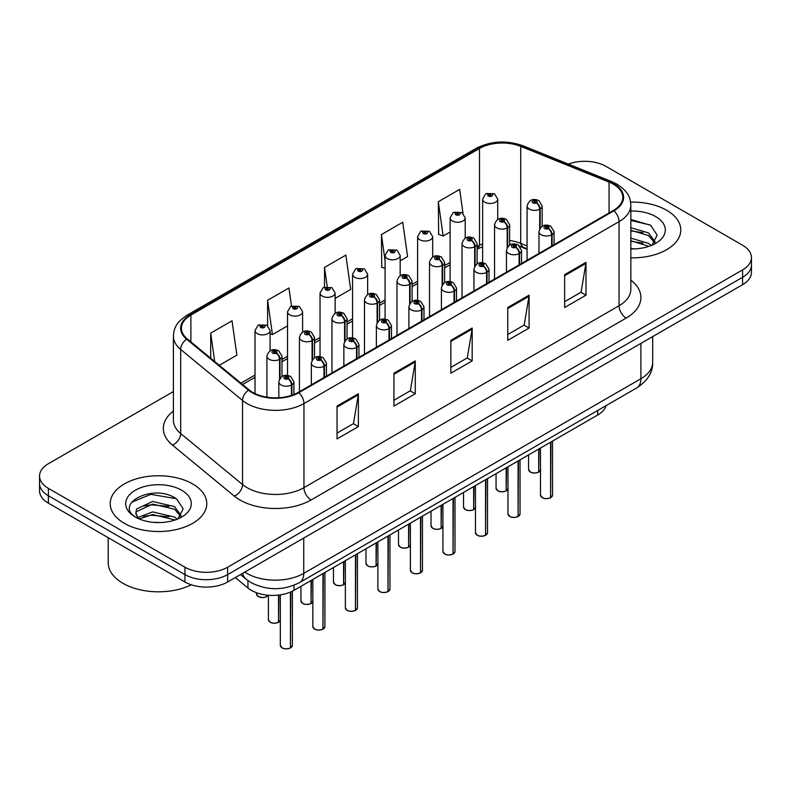 <?xml version="1.0" encoding="UTF-8"?>
<svg xmlns="http://www.w3.org/2000/svg" width="791" height="791" viewBox="0 0 791 791"><rect width="100%" height="100%" fill="white"/><g stroke="black" fill="none" stroke-linecap="round" stroke-linejoin="round"><path stroke-width="1.19" d="M527.073 249.323L521.892 247.227A40.232 23.226 0 0 0 520.112 246.545M606.114 405.605A30.177 17.422 180 0 1 597.709 414.988L294.015 590.323A30.177 17.422 180 0 1 247.949 588L235.303 577.568M666.645 210.258A48.281 27.873 0 0 0 630.605 202.12A48.281 27.873 0 0 1 666.645 210.258A48.281 27.873 0 0 1 680.784 229.973A48.281 27.873 0 0 0 666.645 210.258M192.638 483.924A48.281 27.873 0 0 0 140.017 477.883A48.281 27.873 0 0 0 110.216 503.64A48.281 27.873 0 0 0 124.355 523.345A48.281 27.873 0 0 0 176.976 529.397A48.281 27.873 0 0 0 206.777 503.64A48.281 27.873 0 0 0 192.638 483.924A48.281 27.873 0 0 0 140.017 477.883A48.281 27.873 0 0 0 110.216 503.64A48.281 27.873 0 0 0 124.355 523.345A48.281 27.873 0 0 0 176.976 529.397A48.281 27.873 0 0 0 206.777 503.64A48.281 27.873 0 0 0 192.638 483.924M613.371 184.184A32.194 18.588 180 0 1 622.794 197.325A32.194 18.588 180 0 1 613.371 210.465L298.266 392.385A32.194 18.588 180 0 1 249.135 389.904L187.269 338.894A32.194 18.588 180 0 1 181.446 328.235A32.194 18.588 180 0 1 190.878 315.095L479.494 148.461A32.194 18.588 180 0 1 520.715 146.384L609.07 182.098A32.194 18.588 180 0 1 613.371 184.184M613.935 183.858A32.995 19.053 0 0 0 609.535 181.722L521.18 145.999A32.995 19.053 0 0 0 478.921 148.135L190.305 314.769A32.995 19.053 0 0 0 186.607 339.161L248.473 390.171A32.995 19.053 0 0 0 298.84 392.722L613.935 210.792A32.995 19.053 0 0 0 613.935 183.858M173.397 391.545L48.389 463.724A30.177 17.422 0 0 0 39.55 476.044L39.55 490.825A30.177 17.422 0 0 0 48.389 503.145L184.956 581.988L184.956 574.602A30.177 17.422 0 0 0 227.63 574.602L742.611 277.285A30.177 17.422 0 0 0 751.45 264.965A30.177 17.422 0 0 1 742.611 277.285L227.63 574.602A30.177 17.422 0 0 1 184.956 574.602L48.389 495.749L184.956 574.602L184.956 567.206A30.177 17.422 0 0 0 227.63 567.206L742.611 269.889A30.177 17.422 0 0 0 751.45 257.569A30.177 17.422 0 0 0 742.611 245.25L606.044 166.407A30.177 17.422 0 0 0 568.333 164.083M39.55 483.43A30.177 17.422 0 0 0 48.389 495.749A30.177 17.422 0 0 1 39.55 483.43M337.035 406.07L337.035 438.916L358.372 426.596L358.372 393.75L337.035 406.07M337.035 433.092L353.468 423.6L358.283 394.838A8.048 4.647 -120 0 0 358.372 393.75M353.32 423.679L358.372 426.596M393.938 373.214L393.938 406.07L415.275 393.75L415.275 360.894L393.938 373.214M393.938 400.236L410.371 390.744L415.186 361.981A8.048 4.647 -120 0 0 415.275 360.894M410.222 390.833L415.275 393.75M564.645 274.655L564.645 307.511L585.983 295.191L585.983 262.335L564.645 274.655M564.645 301.678L581.078 292.186L585.894 263.423A8.048 4.647 -120 0 0 585.983 262.335M580.94 292.275L585.983 295.191M507.743 307.511L507.743 340.357L529.08 328.038L529.08 295.191L507.743 307.511M507.743 334.534L524.176 325.042L528.991 296.279A8.048 4.647 -120 0 0 529.08 295.191M524.038 325.121L529.08 328.038M450.84 340.357L450.84 373.214L472.178 360.894L472.178 328.038L450.84 340.357M450.84 367.38L467.273 357.898L472.089 329.135A8.048 4.647 -120 0 0 472.178 328.038M467.125 357.977L472.178 360.894M527.073 245.942L520.715 243.371A32.194 18.588 0 0 0 509.641 240.504M482.639 243.855A32.194 18.588 0 0 0 479.494 245.447L477.121 246.822M450.119 262.404L444.601 265.598M417.599 281.181L412.081 284.365M385.079 299.957L379.561 303.141M352.559 318.733L347.041 321.917M320.039 337.51L314.521 340.694M287.519 356.286L282.001 359.47M254.999 375.053L240.958 383.16M630.842 257.836A48.281 27.873 0 0 0 680.784 229.973A48.281 27.873 0 0 1 630.842 257.836M39.55 476.044A30.177 17.422 0 0 0 48.389 488.363L184.956 567.206M219.275 365.294L236.865 355.139L232.04 320.81L210.703 333.13L210.703 358.224M400.167 260.852L407.573 256.581L402.757 222.251L381.42 234.571L381.756 267.229M463.002 213.254L459.66 189.405L438.323 201.725L438.659 234.373M291.483 306.028L288.952 287.964L267.605 300.283L267.605 325.684M335.127 298.405L350.67 289.437L345.855 255.107L324.518 267.427L324.518 287.054M324.518 267.427L327.197 286.53M385.079 268.465L381.42 267.101M381.42 234.571L385.079 260.694M438.323 201.725L443.138 236.044L450.119 232.01M443.138 236.044L438.323 234.245M267.605 300.283L272.43 334.603L287.519 325.892M272.43 334.603L270.087 333.733M210.703 333.13L214.687 361.507M184.956 581.988A30.177 17.422 0 0 0 227.63 581.988L742.611 284.671A30.177 17.422 0 0 0 751.45 272.351L751.45 257.569M550.556 497.796C546.977 498.943 544.218 498.913 542.3 497.687L540.49 495.136A6.031 3.48 0 0 0 542.25 497.598A6.031 3.48 0 0 0 550.595 497.697L550.467 497.776A5.834 3.372 180 0 1 542.399 497.677M550.595 497.45L550.971 441.971M552.088 245.853L552.088 234.591A5.033 3.026 -122.2 0 0 548.381 228.52A2.511 1.453 0 0 0 548.301 226.513A2.511 1.453 0 0 0 544.742 226.513A2.511 1.453 0 0 0 544.742 228.569A2.511 1.453 0 0 0 548.222 228.609L547.204 227.966A1.009 0.583 180 0 1 546.136 227.007A1.009 0.583 180 0 1 547.263 227.937L548.381 228.52M548.222 228.609A5.033 2.778 62.1 0 1 551.624 234.858A7.544 4.36 180 0 1 541.182 234.729A7.544 4.36 180 0 1 538.978 231.644C540.906 225.455 544.851 223.665 550.813 226.266L554.066 231.644A7.544 4.36 180 0 1 552.088 234.591M551.624 246.12L551.624 234.858M550.595 497.697L550.595 442.179M538.651 472.148C535.062 473.295 532.313 473.265 530.385 472.039L528.576 469.478A6.031 3.48 0 0 0 530.346 471.95A6.031 3.48 0 0 0 538.691 472.049L538.552 472.128A5.834 3.372 180 0 1 530.494 472.029M538.691 471.802L539.067 448.843M540.174 228.075L540.174 208.943A5.033 3.026 -122.2 0 0 536.466 202.872A2.511 1.453 0 0 0 536.397 200.865A2.511 1.453 0 0 0 532.837 200.865A2.511 1.453 0 0 0 532.837 202.921A2.511 1.453 0 0 0 536.318 202.961L535.289 202.318A1.009 0.583 180 0 1 534.232 201.359A1.009 0.583 180 0 1 535.359 202.288L536.466 202.872M536.318 202.961A5.033 2.778 62.1 0 1 539.709 209.21A7.544 4.36 180 0 1 529.278 209.081A7.544 4.36 180 0 1 527.073 205.996C529.001 199.807 532.946 198.017 538.908 200.617L542.161 205.996A7.544 4.36 180 0 1 540.174 208.943M539.709 228.797L539.709 209.21M538.691 472.049L538.691 449.061M497.727 219.433L497.727 199.124A7.544 4.36 180 0 1 493.07 203.149A7.544 4.36 180 0 1 484.853 202.199A7.544 4.36 180 0 1 482.639 199.124L485.654 193.884A5.033 3.026 57.8 0 1 488.334 194.032A2.511 1.453 0 0 0 488.413 196.039A2.511 1.453 0 0 0 491.962 196.039A2.511 1.453 0 0 0 491.962 193.993A2.511 1.453 0 0 0 488.492 193.943L489.51 194.586A1.009 0.583 180 0 1 490.568 195.555A1.009 0.583 180 0 1 489.441 194.626L488.334 194.032M489.51 195.446L489.51 194.586M488.492 193.943A5.033 2.778 -117.9 0 0 486.139 193.607A5.033 2.778 -117.9 0 0 485.911 193.746M489.441 195.407L489.441 194.626M630.842 248.562L634.679 248.868M630.842 238.131L648.58 243.381L651.24 245.517M630.842 240.741L649.065 246.317M630.842 227.699L648.58 232.95L655.116 241.977M630.842 230.31L648.58 235.56L654.602 242.649M630.842 248.888A32.797 18.935 0 0 0 655.699 243.361A32.797 18.935 0 0 0 655.699 216.586A32.797 18.935 0 0 0 630.842 211.059M652.021 245.19L657.153 235.105L650.657 225.306L630.842 219.463M630.842 220.462L650.212 225.01M630.842 230.893L642.954 232.683M630.842 241.324L642.954 243.114M108.199 537.682L108.199 562.777A50.298 29.04 0 0 0 122.931 583.303A50.298 29.04 0 0 0 191.293 584.786M152.999 522.307L160.672 522.535M137.96 517.492L152.614 511.906L174.574 517.047L177.233 519.183M139.315 518.906L152.614 514.516L175.058 519.984M138.198 518.51L135.844 513.003A22.741 13.131 0 0 0 139.513 519.084M135.844 513.003L136.536 509.018L152.614 501.474L174.574 506.616L181.109 515.643M135.904 513.319L136.536 511.629L152.614 504.085L174.574 509.226L180.595 516.315M178.015 518.856L183.156 508.771L176.65 498.973C153.642 482.431 112.747 504.233 136.359 517.601L136.467 517.67M181.693 490.252A32.797 18.935 0 0 0 135.301 490.252A32.797 18.935 0 0 0 135.301 517.027A32.797 18.935 0 0 0 181.693 517.027A32.797 18.935 0 0 0 181.693 490.252M131.563 502.265L150.824 494.365L176.205 498.676M143.596 506.102L150.824 504.796L168.948 506.349M143.596 516.533L150.824 515.228L168.948 516.78M518.036 516.572C514.457 517.719 511.698 517.69 509.78 516.464L507.97 513.903A6.031 3.48 0 0 0 509.73 516.375A6.031 3.48 0 0 0 518.075 516.474L517.947 516.553A5.834 3.372 180 0 1 509.879 516.454M518.075 516.226L518.451 460.748M519.568 264.619L519.568 253.367A5.033 3.026 -122.2 0 0 515.851 247.296A2.511 1.453 0 0 0 515.781 245.289A2.511 1.453 0 0 0 512.222 245.289A2.511 1.453 0 0 0 512.222 247.346A2.511 1.453 0 0 0 515.702 247.385L514.684 246.743A1.009 0.583 180 0 1 513.616 245.783A1.009 0.583 180 0 1 514.743 246.713L515.851 247.296M515.702 247.385A5.033 2.778 62.1 0 1 519.094 253.634A7.544 4.36 180 0 1 508.662 253.506A7.544 4.36 180 0 1 506.458 250.421C508.386 244.231 512.331 242.441 518.293 245.042L521.546 250.421A7.544 4.36 180 0 1 519.568 253.367M519.094 264.896L519.094 253.634M518.075 516.474L518.075 460.955M485.516 535.349C481.937 536.496 479.178 536.466 477.26 535.24L475.45 532.679A6.031 3.48 0 0 0 477.21 535.151A6.031 3.48 0 0 0 485.555 535.25L485.427 535.329A5.834 3.372 180 0 1 477.359 535.23M485.555 535.003L485.931 479.524M487.048 283.396L487.048 272.144A5.033 3.026 -122.2 0 0 483.331 266.073A2.511 1.453 0 0 0 483.261 264.065A2.511 1.453 0 0 0 479.702 264.065A2.511 1.453 0 0 0 479.702 266.122A2.511 1.453 0 0 0 483.182 266.162L482.164 265.519A1.009 0.583 180 0 1 481.096 264.56A1.009 0.583 180 0 1 482.223 265.489L483.331 266.073M483.182 266.162A5.033 2.778 62.1 0 1 486.574 272.411A7.544 4.36 180 0 1 476.142 272.282A7.544 4.36 180 0 1 473.938 269.197C475.866 263.007 479.811 261.218 485.773 263.818L489.026 269.197A7.544 4.36 180 0 1 487.048 272.144M486.574 283.672L486.574 272.411M485.555 535.25L485.555 479.732M452.996 554.115C449.417 555.272 446.658 555.242 444.73 554.016L442.92 551.456A6.031 3.48 0 0 0 444.69 553.918A6.031 3.48 0 0 0 453.035 554.026L452.907 554.105A5.834 3.372 180 0 1 444.839 554.007M453.035 553.779L453.411 498.29M454.518 302.172L454.518 290.92A5.033 3.026 -122.2 0 0 450.811 284.849A2.511 1.453 0 0 0 450.741 282.842A2.511 1.453 0 0 0 447.182 282.842A2.511 1.453 0 0 0 447.182 284.898A2.511 1.453 0 0 0 450.662 284.938L449.644 284.295A1.009 0.583 180 0 1 448.576 283.326A1.009 0.583 180 0 1 449.703 284.256L450.811 284.849M450.662 284.938A5.033 2.778 62.1 0 1 454.054 291.187A7.544 4.36 180 0 1 443.622 291.058A7.544 4.36 180 0 1 441.418 287.973C443.346 281.784 447.291 279.994 453.253 282.595L456.506 287.973A7.544 4.36 180 0 1 454.518 290.92M454.054 302.439L454.054 291.187M453.035 554.026L453.035 498.508M420.476 572.892C416.897 574.048 414.138 574.019 412.21 572.793L410.4 570.232A6.031 3.48 0 0 0 412.17 572.694A6.031 3.48 0 0 0 420.515 572.803L420.387 572.882A5.834 3.372 180 0 1 412.319 572.783M420.515 572.555L420.891 517.067M421.999 320.948L421.999 309.696A5.033 3.026 -122.2 0 0 418.291 303.625A2.511 1.453 0 0 0 418.221 301.618A2.511 1.453 0 0 0 414.662 301.618A2.511 1.453 0 0 0 414.662 303.665A2.511 1.453 0 0 0 418.142 303.714L417.124 303.072A1.009 0.583 180 0 1 416.056 302.103A1.009 0.583 180 0 1 417.183 303.032L418.291 303.625M418.142 303.714A5.033 2.778 62.1 0 1 421.534 309.963A7.544 4.36 180 0 1 411.102 309.825A7.544 4.36 180 0 1 408.898 306.75C410.826 300.56 414.771 298.771 420.733 301.371L423.986 306.75A7.544 4.36 180 0 1 421.999 309.696M421.534 321.215L421.534 309.963M420.515 572.803L420.515 517.284M465.207 238.21L465.207 217.901A7.544 4.36 180 0 1 460.55 221.925A7.544 4.36 180 0 1 452.333 220.976A7.544 4.36 180 0 1 450.119 217.901L453.134 212.66A5.033 3.026 57.8 0 1 455.814 212.809A2.511 1.453 0 0 0 455.893 214.816A2.511 1.453 0 0 0 459.442 214.816A2.511 1.453 0 0 0 459.442 212.769A2.511 1.453 0 0 0 455.972 212.72L456.99 213.362A1.009 0.583 180 0 1 458.048 214.331A1.009 0.583 180 0 1 456.921 213.402L455.814 212.809M456.99 214.223L456.99 213.362M455.972 212.72A5.033 2.778 -117.9 0 0 453.619 212.384A5.033 2.778 -117.9 0 0 453.391 212.522M456.921 214.183L456.921 213.402M432.687 256.986L432.687 236.677A7.544 4.36 180 0 1 428.03 240.701A7.544 4.36 180 0 1 419.813 239.752A7.544 4.36 180 0 1 417.599 236.677L420.614 231.437A5.033 3.026 57.8 0 1 423.294 231.585A2.511 1.453 0 0 0 423.373 233.592A2.511 1.453 0 0 0 426.922 233.592A2.511 1.453 0 0 0 426.922 231.545A2.511 1.453 0 0 0 423.452 231.496L424.47 232.139A1.009 0.583 180 0 1 425.528 233.108A1.009 0.583 180 0 1 424.401 232.178L423.294 231.585M424.47 232.999L424.47 232.139M423.452 231.496A5.033 2.778 -117.9 0 0 421.099 231.16A5.033 2.778 -117.9 0 0 420.871 231.298M424.401 232.959L424.401 232.178M400.167 275.762L400.167 255.453A7.544 4.36 180 0 1 395.51 259.478A7.544 4.36 180 0 1 387.293 258.528A7.544 4.36 180 0 1 385.079 255.453L388.094 250.213A5.033 3.026 57.8 0 1 390.774 250.361A2.511 1.453 0 0 0 390.853 252.369A2.511 1.453 0 0 0 394.402 252.369A2.511 1.453 0 0 0 394.402 250.312A2.511 1.453 0 0 0 390.932 250.272L391.95 250.915A1.009 0.583 180 0 1 393.008 251.884A1.009 0.583 180 0 1 391.911 251.756L390.774 250.361M391.95 251.775L391.95 250.915M390.932 250.272A5.033 2.778 -117.9 0 0 388.579 249.936A5.033 2.778 -117.9 0 0 388.351 250.075M391.911 251.756A1.009 0.583 180 0 1 391.881 250.955M367.647 294.529L367.647 274.23A7.544 4.36 180 0 1 362.99 278.254A7.544 4.36 180 0 1 354.773 277.305A7.544 4.36 180 0 1 352.559 274.23L355.574 268.989A5.033 3.026 57.8 0 1 358.254 269.138A2.511 1.453 0 0 0 358.323 271.145A2.511 1.453 0 0 0 361.882 271.145A2.511 1.453 0 0 0 361.882 269.088A2.511 1.453 0 0 0 358.412 269.049L359.43 269.691A1.009 0.583 180 0 1 360.488 270.651A1.009 0.583 180 0 1 359.361 269.731L358.254 269.138M359.43 270.552L359.43 269.691M358.412 269.049A5.033 2.778 -117.9 0 0 356.059 268.713A5.033 2.778 -117.9 0 0 355.831 268.851M359.361 270.512L359.361 269.731M506.131 490.914C502.542 492.071 499.793 492.042 497.865 490.815L496.056 488.255A6.031 3.48 0 0 0 497.826 490.727A6.031 3.48 0 0 0 506.171 490.825L506.032 490.904A5.834 3.372 180 0 1 497.964 490.806M506.171 490.578L506.547 467.619M507.654 246.851L507.654 227.719A5.033 3.026 -122.2 0 0 503.946 221.648A2.511 1.453 0 0 0 503.877 219.641A2.511 1.453 0 0 0 500.317 219.641A2.511 1.453 0 0 0 500.317 221.698A2.511 1.453 0 0 0 503.798 221.737L502.769 221.094A1.009 0.583 180 0 1 501.712 220.125A1.009 0.583 180 0 1 502.839 221.055L503.946 221.648M503.798 221.737A5.033 2.778 62.1 0 1 507.189 227.986A7.544 4.36 180 0 1 496.758 227.857A7.544 4.36 180 0 1 494.553 224.773C496.481 218.583 500.426 216.793 506.388 219.394L509.641 224.773A7.544 4.36 180 0 1 507.654 227.719M507.189 247.573L507.189 227.986M506.171 490.825L506.171 467.837M473.611 509.691C470.022 510.848 467.273 510.818 465.345 509.592L463.536 507.031A6.031 3.48 0 0 0 465.306 509.493A6.031 3.48 0 0 0 473.651 509.602L473.512 509.681A5.834 3.372 180 0 1 465.444 509.582M473.651 509.355L474.027 486.396M475.134 265.618L475.134 246.495A5.033 3.026 -122.2 0 0 471.426 240.424A2.511 1.453 0 0 0 471.357 238.417A2.511 1.453 0 0 0 467.797 238.417A2.511 1.453 0 0 0 467.797 240.464A2.511 1.453 0 0 0 471.278 240.513L470.25 239.871A1.009 0.583 180 0 1 469.192 238.902A1.009 0.583 180 0 1 470.319 239.831L471.426 240.424M471.278 240.513A5.033 2.778 62.1 0 1 474.669 246.762A7.544 4.36 180 0 1 464.238 246.624A7.544 4.36 180 0 1 462.033 243.549C463.961 237.359 467.906 235.57 473.868 238.17L477.121 243.549A7.544 4.36 180 0 1 475.134 246.495M474.669 266.349L474.669 246.762M473.651 509.602L473.651 486.613M441.091 528.467C437.502 529.624 434.753 529.584 432.825 528.368L431.016 525.807A6.031 3.48 0 0 0 432.786 528.269A6.031 3.48 0 0 0 441.131 528.378L440.992 528.457A5.834 3.372 180 0 1 432.924 528.358M441.131 528.131L441.507 505.172M442.614 284.394L442.614 265.272A5.033 3.026 -122.2 0 0 438.906 259.201A2.511 1.453 0 0 0 438.837 257.194A2.511 1.453 0 0 0 435.277 257.194A2.511 1.453 0 0 0 435.277 259.24A2.511 1.453 0 0 0 438.748 259.29L437.73 258.647A1.009 0.583 180 0 1 436.672 257.678A1.009 0.583 180 0 1 437.799 258.608L438.906 259.201M438.748 259.29A5.033 2.778 62.1 0 1 442.149 265.539A7.544 4.36 180 0 1 431.718 265.4A7.544 4.36 180 0 1 429.513 262.325C431.441 256.136 435.386 254.336 441.348 256.946L444.601 262.325A7.544 4.36 180 0 1 442.614 265.272M442.149 285.126L442.149 265.539M441.131 528.378L441.131 505.38M408.571 547.243C404.982 548.4 402.233 548.361 400.305 547.145L398.496 544.584A6.031 3.48 0 0 0 400.266 547.046A6.031 3.48 0 0 0 408.611 547.154L408.472 547.234A5.834 3.372 180 0 1 400.404 547.135M408.611 546.907L408.987 523.949M410.094 303.171L410.094 284.038A5.033 3.026 -122.2 0 0 406.386 277.977A2.511 1.453 0 0 0 406.307 275.97A2.511 1.453 0 0 0 402.757 275.97A2.511 1.453 0 0 0 402.757 278.017A2.511 1.453 0 0 0 406.228 278.066L405.21 277.423A1.009 0.583 180 0 1 404.152 276.455A1.009 0.583 180 0 1 405.279 277.384L406.386 277.977M406.228 278.066A5.033 2.778 62.1 0 1 409.629 284.315A7.544 4.36 180 0 1 399.198 284.177A7.544 4.36 180 0 1 396.993 281.102C398.921 274.912 402.866 273.113 408.828 275.713L412.081 281.102A7.544 4.36 180 0 1 410.094 284.038M409.629 303.902L409.629 284.315M408.611 547.154L408.611 524.156M387.956 591.668C384.377 592.825 381.618 592.785 379.69 591.569L377.88 589.008A6.031 3.48 0 0 0 379.65 591.47A6.031 3.48 0 0 0 387.995 591.579L387.857 591.658A5.834 3.372 180 0 1 379.799 591.559M387.995 591.332L388.371 535.843M389.479 339.725L389.479 328.473A5.033 3.026 -122.2 0 0 385.771 322.402A2.511 1.453 0 0 0 385.701 320.395A2.511 1.453 0 0 0 382.142 320.395A2.511 1.453 0 0 0 382.142 322.441A2.511 1.453 0 0 0 385.622 322.491L384.604 321.848A1.009 0.583 180 0 1 383.536 320.879A1.009 0.583 180 0 1 384.663 321.808L385.771 322.402M385.622 322.491A5.033 2.778 62.1 0 1 389.014 328.74A7.544 4.36 180 0 1 378.582 328.601A7.544 4.36 180 0 1 376.378 325.526C378.306 319.337 382.251 317.537 388.213 320.147L391.466 325.526A7.544 4.36 180 0 1 389.479 328.473M389.014 339.992L389.014 328.74M387.995 591.579L387.995 536.061M355.436 610.444C351.857 611.601 349.098 611.562 347.17 610.345L345.36 607.785A6.031 3.48 0 0 0 347.13 610.247A6.031 3.48 0 0 0 355.475 610.355L355.337 610.434A5.834 3.372 180 0 1 347.279 610.336M355.475 610.108L355.851 554.62M356.959 358.501L356.959 347.239A5.033 3.026 -122.2 0 0 353.251 341.178A2.511 1.453 0 0 0 353.181 339.171A2.511 1.453 0 0 0 349.622 339.171A2.511 1.453 0 0 0 349.622 341.218A2.511 1.453 0 0 0 353.102 341.267L352.084 340.624A1.009 0.583 180 0 1 351.016 339.655A1.009 0.583 180 0 1 352.143 340.585L353.251 341.178M353.102 341.267A5.033 2.778 62.1 0 1 356.494 347.516A7.544 4.36 180 0 1 346.062 347.378A7.544 4.36 180 0 1 343.858 344.303C345.786 338.113 349.731 336.313 355.693 338.914L358.946 344.303A7.544 4.36 180 0 1 356.959 347.239M356.494 358.768L356.494 347.516M355.475 610.355L355.475 554.837M322.916 629.221C319.327 630.378 316.578 630.338 314.65 629.112L312.84 626.561A6.031 3.48 0 0 0 314.61 629.023A6.031 3.48 0 0 0 322.955 629.132L322.817 629.211A5.834 3.372 180 0 1 314.759 629.102M322.955 628.885L323.331 573.396M324.439 377.277L324.439 366.015A5.033 3.026 -122.2 0 0 320.731 359.954A2.511 1.453 0 0 0 320.662 357.947A2.511 1.453 0 0 0 317.102 357.947A2.511 1.453 0 0 0 317.102 359.994A2.511 1.453 0 0 0 320.582 360.043L319.564 359.401A1.009 0.583 180 0 1 318.496 358.432A1.009 0.583 180 0 1 319.623 359.361L320.731 359.954M320.582 360.043A5.033 2.778 62.1 0 1 323.974 366.292A7.544 4.36 180 0 1 313.543 366.154A7.544 4.36 180 0 1 311.338 363.079C313.266 356.889 317.211 355.09 323.173 357.69L326.426 363.079A7.544 4.36 180 0 1 324.439 366.015M323.974 377.544L323.974 366.292M322.955 629.132L322.955 573.613M290.396 647.997C286.807 649.154 284.058 649.114 282.13 647.888L280.321 645.337A6.031 3.48 0 0 0 282.09 647.799A6.031 3.48 0 0 0 290.435 647.908L290.297 647.987A5.834 3.372 180 0 1 282.229 647.878M290.435 647.661L290.811 591.925M291.919 395.233L291.919 384.792A5.033 3.026 -122.2 0 0 288.211 378.721A2.511 1.453 0 0 0 288.142 376.714A2.511 1.453 0 0 0 284.582 376.714A2.511 1.453 0 0 0 284.582 378.77A2.511 1.453 0 0 0 288.062 378.82L287.034 378.177A1.009 0.583 180 0 1 285.976 377.208A1.009 0.583 180 0 1 287.103 378.138L288.211 378.721M288.062 378.82A5.033 2.778 62.1 0 1 291.454 385.059A7.544 4.36 180 0 1 281.023 384.93A7.544 4.36 180 0 1 278.818 381.855C280.746 375.666 284.691 373.866 290.653 376.467L293.906 381.855A7.544 4.36 180 0 1 291.919 384.792M291.454 395.391L291.454 385.059M290.435 647.908L290.435 592.083M376.051 566.02C372.462 567.177 369.713 567.137 367.785 565.911L365.976 563.36A6.031 3.48 0 0 0 367.746 565.822A6.031 3.48 0 0 0 376.091 565.931L375.952 566.01A5.834 3.372 180 0 1 367.884 565.901M376.091 565.684L376.467 542.725M377.574 321.947L377.574 302.815A5.033 3.026 -122.2 0 0 373.866 296.754A2.511 1.453 0 0 0 373.787 294.746A2.511 1.453 0 0 0 370.237 294.746A2.511 1.453 0 0 0 370.237 296.793A2.511 1.453 0 0 0 373.708 296.843L372.69 296.2A1.009 0.583 180 0 1 371.632 295.231A1.009 0.583 180 0 1 372.759 296.16L373.866 296.754M373.708 296.843A5.033 2.778 62.1 0 1 377.109 303.091A7.544 4.36 180 0 1 366.678 302.953A7.544 4.36 180 0 1 364.473 299.878C366.401 293.688 370.346 291.889 376.308 294.489L379.561 299.878A7.544 4.36 180 0 1 377.574 302.815M377.109 322.669L377.109 303.091M376.091 565.931L376.091 542.933M343.531 584.796C339.942 585.953 337.193 585.913 335.265 584.687L333.456 582.136A6.031 3.48 0 0 0 335.226 584.598A6.031 3.48 0 0 0 343.571 584.707L343.432 584.786A5.834 3.372 180 0 1 335.364 584.678M343.571 584.46L343.947 561.491M345.054 340.723L345.054 321.591A5.033 3.026 -122.2 0 0 341.346 315.52A2.511 1.453 0 0 0 341.267 313.513A2.511 1.453 0 0 0 337.717 313.513A2.511 1.453 0 0 0 337.717 315.569A2.511 1.453 0 0 0 341.188 315.619L340.17 314.976A1.009 0.583 180 0 1 339.112 314.007A1.009 0.583 180 0 1 340.239 314.937L341.346 315.52M341.188 315.619A5.033 2.778 62.1 0 1 344.589 321.858A7.544 4.36 180 0 1 334.158 321.729A7.544 4.36 180 0 1 331.953 318.654C333.881 312.465 337.826 310.665 343.788 313.266L347.041 318.654A7.544 4.36 180 0 1 345.054 321.591M344.589 341.445L344.589 321.858M343.571 584.707L343.571 561.709M311.011 603.573C307.422 604.729 304.673 604.69 302.745 603.464L300.936 600.913A6.031 3.48 0 0 0 302.706 603.375A6.031 3.48 0 0 0 311.051 603.484L310.912 603.563A5.834 3.372 180 0 1 302.844 603.454M311.051 603.236L311.427 580.268M312.534 359.5L312.534 340.367A5.033 3.026 -122.2 0 0 308.826 334.296A2.511 1.453 0 0 0 308.747 332.289A2.511 1.453 0 0 0 305.197 332.289A2.511 1.453 0 0 0 305.197 334.346A2.511 1.453 0 0 0 308.668 334.385L307.65 333.743A1.009 0.583 180 0 1 306.592 332.784A1.009 0.583 180 0 1 307.719 333.713L308.826 334.296M308.668 334.385A5.033 2.778 62.1 0 1 312.069 340.634A7.544 4.36 180 0 1 301.638 340.506A7.544 4.36 180 0 1 299.423 337.431C301.361 331.241 305.306 329.442 311.268 332.042L314.521 337.431A7.544 4.36 180 0 1 312.534 340.367M312.069 360.221L312.069 340.634M311.051 603.484L311.051 580.485M278.491 622.349C274.902 623.506 272.153 623.466 270.225 622.24L268.416 619.689A6.031 3.48 0 0 0 270.186 622.151A6.031 3.48 0 0 0 278.531 622.25L278.392 622.329A5.834 3.372 180 0 1 270.324 622.23M278.531 622.003L278.907 595.05M280.014 378.276L280.014 359.144A5.033 3.026 -122.2 0 0 276.306 353.073A2.511 1.453 0 0 0 276.227 351.066A2.511 1.453 0 0 0 272.677 351.066A2.511 1.453 0 0 0 272.677 353.122A2.511 1.453 0 0 0 276.148 353.162L275.13 352.519A1.009 0.583 180 0 1 274.072 351.56A1.009 0.583 180 0 1 275.189 352.489L276.306 353.073M276.148 353.162A5.033 2.778 62.1 0 1 279.549 359.411A7.544 4.36 180 0 1 269.118 359.282A7.544 4.36 180 0 1 266.903 356.197C268.831 350.008 272.786 348.218 278.748 350.818L282.001 356.197A7.544 4.36 180 0 1 280.014 359.144M279.549 378.998L279.549 359.411M278.531 622.25L278.531 595.099M335.127 313.305L335.127 292.996A7.544 4.36 180 0 1 330.47 297.02A7.544 4.36 180 0 1 322.253 296.081A7.544 4.36 180 0 1 320.039 292.996L323.054 287.766A5.033 3.026 57.8 0 1 325.734 287.914A2.511 1.453 0 0 0 325.803 289.921A2.511 1.453 0 0 0 329.363 289.921A2.511 1.453 0 0 0 329.363 287.865A2.511 1.453 0 0 0 325.882 287.825L326.91 288.468A1.009 0.583 180 0 1 327.968 289.427A1.009 0.583 180 0 1 326.841 288.497L325.734 287.914M326.91 289.318L326.91 288.468M325.882 287.825A5.033 2.778 -117.9 0 0 323.539 287.489A5.033 2.778 -117.9 0 0 323.311 287.627M326.841 289.288L326.841 288.497M302.607 332.082L302.607 311.773A7.544 4.36 180 0 1 297.95 315.797A7.544 4.36 180 0 1 289.733 314.858A7.544 4.36 180 0 1 287.519 311.773L290.534 306.542A5.033 3.026 57.8 0 1 293.214 306.69A2.511 1.453 0 0 0 293.283 308.698A2.511 1.453 0 0 0 296.843 308.698A2.511 1.453 0 0 0 296.843 306.641A2.511 1.453 0 0 0 293.362 306.601L294.39 307.244A1.009 0.583 180 0 1 295.448 308.203A1.009 0.583 180 0 1 294.321 307.274L293.214 306.69M294.39 308.095L294.39 307.244M293.362 306.601A5.033 2.778 -117.9 0 0 291.019 306.255A5.033 2.778 -117.9 0 0 290.791 306.404M294.321 308.065L294.321 307.274M270.087 350.858L270.087 330.549A7.544 4.36 180 0 1 265.43 334.573A7.544 4.36 180 0 1 257.213 333.634A7.544 4.36 180 0 1 254.999 330.549L258.014 325.319A5.033 3.026 57.8 0 1 260.694 325.467A2.511 1.453 0 0 0 260.763 327.474A2.511 1.453 0 0 0 264.323 327.474A2.511 1.453 0 0 0 264.323 325.417A2.511 1.453 0 0 0 260.842 325.378L261.861 326.021A1.009 0.583 180 0 1 262.928 326.98A1.009 0.583 180 0 1 261.831 326.851L261.801 326.05L260.694 325.467M261.861 326.871L261.861 326.021M260.842 325.378A5.033 2.778 -117.9 0 0 258.499 325.032A5.033 2.778 -117.9 0 0 258.271 325.18M261.831 326.851A1.009 0.583 180 0 1 261.801 326.05M597.709 410.45L597.709 414.988M247.949 580.614L247.949 588M294.015 585.251L294.015 590.323M630.842 280.103A50.298 29.04 180 0 1 626.175 318.061L311.071 499.981A10.056 5.804 60 0 1 303.952 487.661L619.056 305.741A40.232 23.226 0 0 0 630.842 289.318L630.842 205.205A40.232 23.226 180 0 1 619.056 221.638A10.056 5.804 -120 0 0 613.935 210.792M311.071 499.981A50.298 29.04 180 0 1 239.94 499.981A50.298 29.04 180 0 1 234.304 496.105L172.438 445.096A50.298 29.04 180 0 1 173.397 411.013M247.049 487.661A40.232 23.226 0 0 0 303.952 487.661L303.952 403.558A40.232 23.226 180 0 1 242.54 400.454L180.674 349.444A40.232 23.226 180 0 1 173.397 336.116L173.397 420.229A40.232 23.226 0 0 0 180.674 433.547L242.54 484.557A40.232 23.226 0 0 0 247.049 487.661M630.842 205.205C630.2 198.294 629.557 192.539 616.98 184.174L611.69 181.614A10.056 4.706 112 0 0 609.535 181.722M611.69 181.614L523.326 145.89C506.665 139.997 490.855 140.847 475.885 148.461A10.056 5.804 60 0 1 478.921 148.135M190.305 314.769A10.056 5.804 -120 0 0 187.269 315.085C175.068 323.084 173.961 329.115 173.397 336.116M186.607 339.161A10.056 6.723 129.5 0 0 180.674 349.444L180.674 433.547A10.056 6.723 -50.5 0 1 172.438 445.096M523.326 145.89A10.056 4.706 112 0 0 521.18 145.999M248.473 390.171A10.056 6.723 129.5 0 0 242.54 400.454L242.54 484.557A10.056 6.723 -50.5 0 1 234.304 496.105M298.84 392.722A10.056 5.804 60 0 1 303.952 403.558L619.056 221.638L619.056 305.741A10.056 5.804 60 0 0 626.175 318.061M527.073 248.799L523.939 247.524A19.113 8.948 -68 0 1 520.715 243.371L520.715 146.384M479.494 148.461L479.494 245.447A19.113 11.034 60 0 1 477.121 249.007M227.63 567.206L227.63 581.988M742.611 269.889L742.611 284.671M48.389 488.363L48.389 503.145M609.07 182.098L609.07 212.947M190.878 315.095L190.878 341.87M450.84 341.396L472.089 329.135M507.743 308.549L528.991 296.279M564.645 275.693L585.894 263.423M393.938 374.252L415.186 361.981M337.035 407.108L358.283 394.838M244.785 572.091A40.232 23.226 0 0 0 246.841 573.366A40.232 23.226 0 0 0 303.744 573.366L640.898 378.721A40.232 23.226 0 0 0 652.684 362.288C652.98 372.274 647.661 380.817 636.725 387.926L299.571 582.581A20.121 11.618 60 0 0 303.744 573.366L303.744 538.048M640.898 343.403L640.898 378.721A20.121 11.618 60 0 1 636.725 387.926M242.649 573.327A20.121 13.457 129.5 0 0 246.011 579.131L240.484 574.573M550.971 497.49A6.031 3.48 0 0 0 552.553 495.136L552.553 441.052M539.067 471.832A6.031 3.48 0 0 0 540.49 470.289M518.451 516.266A6.031 3.48 0 0 0 520.033 513.903L520.033 459.828M485.931 535.032A6.031 3.48 0 0 0 487.513 532.679L487.513 478.604M453.411 553.809A6.031 3.48 0 0 0 454.993 551.456L454.993 497.381M420.891 572.585A6.031 3.48 0 0 0 422.473 570.232L422.473 516.157M506.547 490.608A6.031 3.48 0 0 0 507.97 489.065M474.027 509.384A6.031 3.48 0 0 0 475.45 507.842M441.507 528.161A6.031 3.48 0 0 0 442.92 526.618M408.987 546.937A6.031 3.48 0 0 0 410.4 545.394M388.371 591.361A6.031 3.48 0 0 0 389.953 589.008L389.953 534.934M355.851 610.138A6.031 3.48 0 0 0 357.433 607.785L357.433 553.71M323.331 628.914A6.031 3.48 0 0 0 324.913 626.561L324.913 572.476M290.811 647.691A6.031 3.48 0 0 0 292.393 645.337L292.393 591.193M376.467 565.713A6.031 3.48 0 0 0 377.88 564.171M343.947 584.49A6.031 3.48 0 0 0 345.36 582.937M311.427 603.266A6.031 3.48 0 0 0 312.84 601.714M278.907 622.042A6.031 3.48 0 0 0 280.321 620.49M268.238 595.237L265.44 597.175L262.572 597.601L258.321 596.592L256.511 594.031A6.031 3.48 0 0 0 258.281 596.503A6.031 3.48 0 0 0 268.208 595.237M266.745 596.543A5.834 3.372 180 0 1 258.42 596.582M475.885 148.461L187.269 315.085M523.939 247.524L519.638 246.041M511.451 244.3L509.641 244.073M482.639 246.752L477.121 249.125M450.119 264.698L444.601 267.882M417.599 283.465L412.081 286.658M385.079 302.241L379.561 305.435M352.559 321.017L347.041 324.211M320.039 339.794L314.521 342.987M287.519 358.57L282.001 361.764M254.999 377.347L242.59 384.515M299.571 582.581C283.386 590.719 267.2 590.719 251.004 582.581L246.011 579.131M652.684 362.288L652.684 336.59M540.49 495.136L540.49 448.022M538.978 253.417L538.978 231.644M554.066 244.706L554.066 231.644M552.553 495.136L550.932 497.579M528.576 469.478L528.576 454.894M527.073 260.288L527.073 205.996M542.161 226.305L542.161 205.996M540.649 469.478L539.027 471.93M497.727 199.124L494.484 193.746L486.139 193.607M482.639 262.79L482.639 199.124M507.97 513.903L507.97 466.799M506.458 272.193L506.458 250.421M521.546 263.482L521.546 250.421M520.033 513.903L518.412 516.355M475.45 532.679L475.45 485.575M473.938 290.969L473.938 269.197M489.026 282.258L489.026 269.197M487.513 532.679L485.892 535.131M442.92 551.456L442.92 504.351M441.418 309.746L441.418 287.973M456.506 301.035L456.506 287.973M454.993 551.456L453.372 553.908M410.4 570.232L410.4 523.128M408.898 328.522L408.898 306.75M423.986 319.801L423.986 306.75M422.473 570.232L420.852 572.684M465.207 217.901L461.964 212.512L453.619 212.384M450.119 281.566L450.119 217.901M432.687 236.677L429.444 231.288L421.099 231.16M417.599 300.343L417.599 236.677M400.167 255.453L396.924 250.065L388.579 249.936M385.079 319.119L385.079 255.453M367.647 274.23L364.404 268.841L356.059 268.713M352.559 337.895L352.559 274.23M496.056 488.255L496.056 473.671M494.553 279.065L494.553 224.773M509.641 245.081L509.641 224.773M508.129 488.255L506.507 490.707M463.536 507.031L463.536 492.447M462.033 297.841L462.033 243.549M477.121 263.858L477.121 243.549M475.609 507.031L473.987 509.483M431.016 525.807L431.016 511.223M429.513 316.618L429.513 262.325M444.601 282.634L444.601 262.325M443.089 525.807L441.467 528.25M398.496 544.584L398.496 530M396.993 335.394L396.993 281.102M412.081 301.411L412.081 281.102M410.569 544.584L408.947 547.026M377.88 589.008L377.88 541.904M376.378 347.289L376.378 325.526M391.466 338.578L391.466 325.526M389.953 589.008L388.332 591.45M345.36 607.785L345.36 560.671M343.858 366.065L343.858 344.303M358.946 357.354L358.946 344.303M357.433 607.785L355.812 610.227M312.84 626.561L312.84 579.447M311.338 384.841L311.338 363.079M326.426 376.13L326.426 363.079M324.913 626.561L323.292 629.003M280.321 645.337L280.321 594.862M278.818 397.735L278.818 381.855M293.906 394.501L293.906 381.855M292.393 645.337L290.772 647.78M365.976 563.36L365.976 548.776M364.473 354.17L364.473 299.878M379.561 320.187L379.561 299.878M378.049 563.36L376.417 565.802M333.456 582.136L333.456 567.552M331.953 372.947L331.953 318.654M347.041 338.963L347.041 318.654M345.529 582.136L343.897 584.579M300.936 600.913L300.936 586.329M299.423 391.713L299.423 337.431M314.521 357.73L314.521 337.431M313.009 600.913L311.377 603.355M268.416 619.689L268.416 595.257M266.903 397.161L266.903 356.197M282.001 376.506L282.001 356.197M280.489 619.689L278.857 622.131M335.127 292.996L331.874 287.617L323.539 287.489M320.039 356.672L320.039 292.996M302.607 311.773L299.354 306.394L291.019 306.255M287.519 375.438L287.519 311.773M256.511 594.031L256.511 592.716M270.087 330.549L266.834 325.17L258.499 325.032M254.999 393.572L254.999 330.549"/></g></svg>
